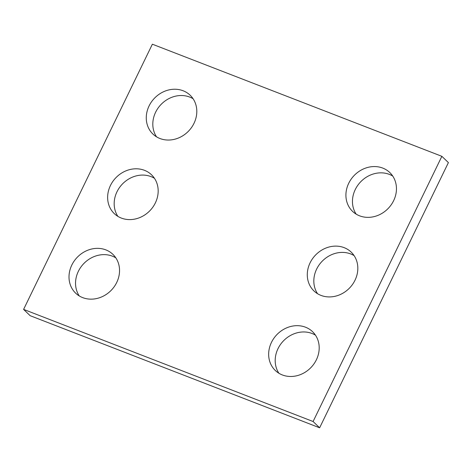 <?xml version="1.0" encoding="UTF-8"?>
<svg xmlns="http://www.w3.org/2000/svg" width="472" height="472" viewBox="0 0 472 472"><rect width="100%" height="100%" fill="white"/><g stroke="black" fill="none" stroke-linecap="round" stroke-linejoin="round"><path stroke-width="0.71" d="M441.863 156.32L152.367 44.203L23.6 309.396L30.137 315.679L319.632 427.797L448.4 162.604L441.863 156.32L313.089 421.514L319.632 427.797M23.6 309.396L313.089 421.514M359.599 215.828A26.892 23.683 -46.2 0 0 391.264 204.712A26.892 23.683 -46.2 0 0 389.819 172.569A26.892 23.683 -46.2 0 0 354.106 175.56A26.892 23.683 -46.2 0 0 352.554 211.362A26.892 23.683 -46.2 0 0 359.599 215.828M392.745 176.068A26.892 23.683 -46.2 0 0 360.649 181.838A26.892 23.683 -46.2 0 0 356.165 214.14M320.966 295.389A26.892 23.683 -46.2 0 0 352.637 284.268A26.892 23.683 -46.2 0 0 351.186 252.125A26.892 23.683 -46.2 0 0 315.479 255.116A26.892 23.683 -46.2 0 0 313.921 290.917A26.892 23.683 -46.2 0 0 320.966 295.389M354.112 255.623A26.892 23.683 -46.2 0 0 322.016 261.399A26.892 23.683 -46.2 0 0 317.538 293.696M282.333 374.945A26.892 23.683 -46.2 0 0 314.004 363.829A26.892 23.683 -46.2 0 0 312.558 331.68A26.892 23.683 -46.2 0 0 276.846 334.672A26.892 23.683 -46.2 0 0 275.294 370.473A26.892 23.683 -46.2 0 0 282.333 374.945M315.479 335.185A26.892 23.683 -46.2 0 0 283.383 340.955A26.892 23.683 -46.2 0 0 278.905 373.258M159.949 138.508A26.892 23.683 -46.2 0 0 191.614 127.393A26.892 23.683 -46.2 0 0 190.169 95.244A26.892 23.683 -46.2 0 0 154.462 98.235A26.892 23.683 -46.2 0 0 152.904 134.036A26.892 23.683 -46.2 0 0 159.949 138.508M193.095 98.742A26.892 23.683 -46.2 0 0 160.999 104.519A26.892 23.683 -46.2 0 0 156.521 136.815M121.316 218.064A26.892 23.683 -46.2 0 0 152.987 206.948A26.892 23.683 -46.2 0 0 151.536 174.805A26.892 23.683 -46.2 0 0 115.829 177.791A26.892 23.683 -46.2 0 0 114.271 213.592A26.892 23.683 -46.2 0 0 121.316 218.064M154.462 178.304A26.892 23.683 -46.2 0 0 122.366 184.074A26.892 23.683 -46.2 0 0 117.888 216.377M82.689 297.62A26.892 23.683 -46.2 0 0 114.354 286.504A26.892 23.683 -46.2 0 0 112.908 254.361A26.892 23.683 -46.2 0 0 77.196 257.352A26.892 23.683 -46.2 0 0 75.644 293.153A26.892 23.683 -46.2 0 0 82.689 297.62M115.835 257.859A26.892 23.683 -46.2 0 0 83.739 263.63A26.892 23.683 -46.2 0 0 79.255 295.932"/></g></svg>
